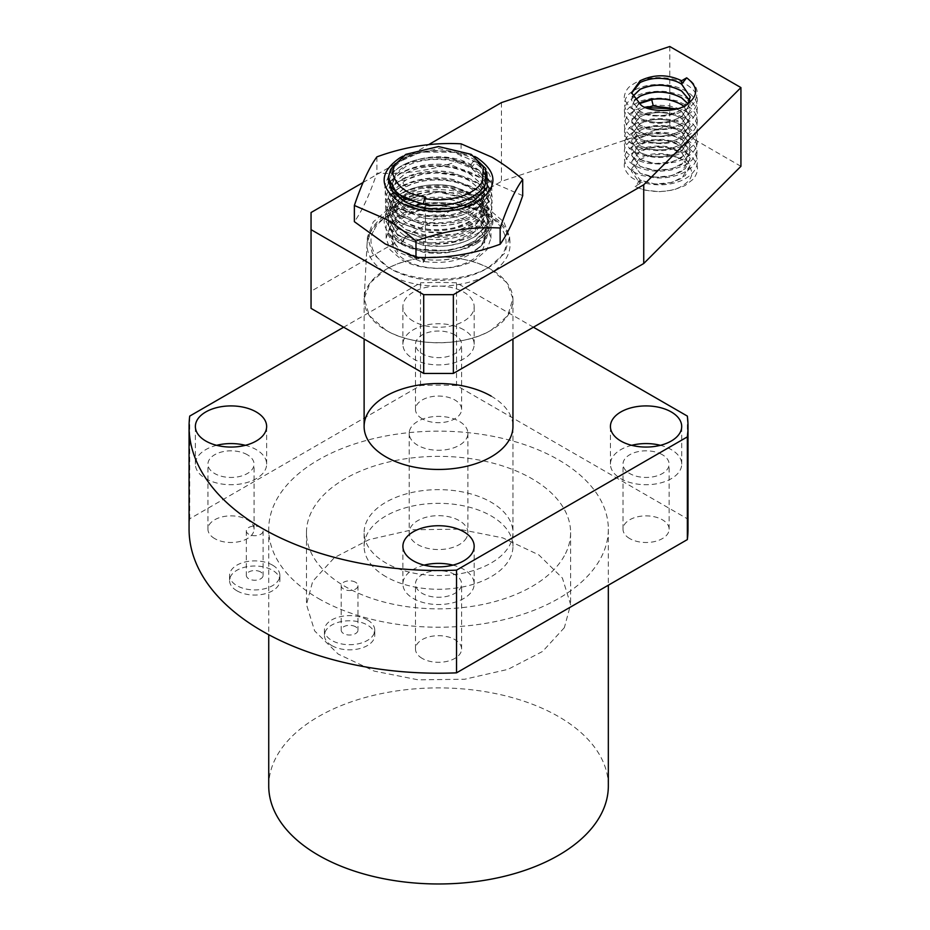 <?xml version="1.0" encoding="UTF-8"?>
<svg xmlns="http://www.w3.org/2000/svg" width="930" height="930" viewBox="0 0 930 930"><rect width="100%" height="100%" fill="white"/><g stroke="black" fill="none" stroke-linecap="round" stroke-linejoin="round"><path stroke-width="0.7" stroke-dasharray="4.65 3.49" d="M318.467 598.513A169.806 98.034 0 0 0 503.514 619.764A169.806 98.034 0 0 0 608.336 529.182A169.806 98.034 0 0 0 558.605 459.862A169.806 98.034 0 0 0 373.558 438.611A169.806 98.034 0 0 0 268.735 529.182A169.806 98.034 0 0 0 318.467 598.513M268.735 785.931A169.806 98.034 180 0 1 373.558 695.361A169.806 98.034 180 0 1 558.605 716.612A169.806 98.034 180 0 1 608.336 785.931M236.941 590.806A25.157 14.52 180 0 1 229.571 580.541A25.157 14.52 180 0 1 245.102 567.114A25.157 14.52 180 0 1 272.513 570.264A25.157 14.52 180 0 1 279.884 580.541A25.157 14.52 180 0 1 264.353 593.956A25.157 14.52 180 0 1 236.941 590.806M272.513 565.126A25.157 14.52 0 0 0 245.102 561.987A25.157 14.52 0 0 0 229.571 575.403A25.157 14.52 0 0 0 236.941 585.668A25.157 14.52 0 0 0 264.353 588.818A25.157 14.52 0 0 0 279.884 575.403A25.157 14.52 0 0 0 272.513 565.126M331.801 645.583A25.157 14.52 180 0 1 324.442 635.306A25.157 14.52 180 0 1 339.962 621.891A25.157 14.52 180 0 1 367.385 625.041A25.157 14.52 180 0 1 374.755 635.306A25.157 14.52 180 0 1 359.224 648.721A25.157 14.52 180 0 1 331.801 645.583M367.385 619.903A25.157 14.52 0 0 0 339.962 616.753A25.157 14.52 0 0 0 324.442 630.168A25.157 14.52 0 0 0 331.801 640.444A25.157 14.52 0 0 0 359.224 643.595A25.157 14.52 0 0 0 374.755 630.168A25.157 14.52 0 0 0 367.385 619.903M662.369 454.735A23.064 13.311 0 0 0 637.236 451.841A23.064 13.311 0 0 0 623.007 464.14A23.064 13.311 0 0 0 629.761 473.556A23.064 13.311 0 0 0 654.883 476.439A23.064 13.311 0 0 0 669.123 464.14A23.064 13.311 0 0 0 662.369 454.735M629.761 538.598A23.064 13.311 180 0 1 623.007 529.182A23.064 13.311 180 0 1 637.236 516.882A23.064 13.311 180 0 1 662.369 519.777A23.064 13.311 180 0 1 669.123 529.182A23.064 13.311 180 0 1 654.883 541.493A23.064 13.311 180 0 1 629.761 538.598M454.84 334.916A23.064 13.311 0 0 0 429.707 332.033A23.064 13.311 0 0 0 415.478 344.333A23.064 13.311 0 0 0 422.232 353.749A23.064 13.311 0 0 0 447.353 356.632A23.064 13.311 0 0 0 461.594 344.333A23.064 13.311 0 0 0 454.84 334.916M422.232 418.791A23.064 13.311 180 0 1 415.478 409.374A23.064 13.311 180 0 1 429.707 397.075A23.064 13.311 180 0 1 454.84 399.958A23.064 13.311 180 0 1 461.594 409.374A23.064 13.311 180 0 1 447.353 421.674A23.064 13.311 180 0 1 422.232 418.791M247.31 454.735A23.064 13.311 0 0 0 222.177 451.841A23.064 13.311 0 0 0 207.948 464.14A23.064 13.311 0 0 0 214.702 473.556A23.064 13.311 0 0 0 239.835 476.439A23.064 13.311 0 0 0 254.064 464.14A23.064 13.311 0 0 0 247.31 454.735M214.702 538.598A23.064 13.311 180 0 1 207.948 529.182A23.064 13.311 180 0 1 222.177 516.882A23.064 13.311 180 0 1 247.31 519.777A23.064 13.311 180 0 1 254.064 529.182A23.064 13.311 180 0 1 239.835 541.493A23.064 13.311 180 0 1 214.702 538.598M454.84 574.542A23.064 13.311 0 0 0 429.707 571.659A23.064 13.311 0 0 0 415.478 583.959A23.064 13.311 0 0 0 422.232 593.375A23.064 13.311 0 0 0 447.353 596.258A23.064 13.311 0 0 0 461.594 583.959A23.064 13.311 0 0 0 454.84 574.542M422.232 658.417A23.064 13.311 180 0 1 415.478 649A23.064 13.311 180 0 1 429.707 636.701A23.064 13.311 180 0 1 454.84 639.584A23.064 13.311 180 0 1 461.594 649A23.064 13.311 180 0 1 447.353 661.3A23.064 13.311 180 0 1 422.232 658.417M260.656 571.973A8.382 4.836 0 0 0 251.519 570.927A8.382 4.836 0 0 0 246.334 575.403A8.382 4.836 0 0 0 248.798 578.82A8.382 4.836 0 0 0 257.935 579.878A8.382 4.836 0 0 0 263.109 575.403A8.382 4.836 0 0 0 260.656 571.973M260.656 527.473A8.382 4.836 0 0 0 251.519 526.427A8.382 4.836 0 0 0 246.334 530.902A8.382 4.836 0 0 0 248.798 534.32A8.382 4.836 0 0 0 257.935 535.366A8.382 4.836 0 0 0 263.109 530.902A8.382 4.836 0 0 0 260.656 527.473M355.527 626.75A8.382 4.836 0 0 0 346.39 625.704A8.382 4.836 0 0 0 341.205 630.168A8.382 4.836 0 0 0 343.67 633.597A8.382 4.836 0 0 0 352.807 634.644A8.382 4.836 0 0 0 357.98 630.168A8.382 4.836 0 0 0 355.527 626.75M355.527 582.25A8.382 4.836 0 0 0 346.39 581.204A8.382 4.836 0 0 0 341.205 585.668A8.382 4.836 0 0 0 343.67 589.097A8.382 4.836 0 0 0 352.807 590.143A8.382 4.836 0 0 0 357.98 585.668A8.382 4.836 0 0 0 355.527 582.25M631.691 445.319A35.642 20.576 0 0 0 610.429 464.14A35.642 20.576 0 0 0 620.856 478.694A35.642 20.576 0 0 0 659.696 483.158A35.642 20.576 0 0 0 681.702 464.14A35.642 20.576 0 0 0 671.262 449.597A35.642 20.576 0 0 0 660.428 445.319M413.339 321.222A35.642 20.576 180 0 1 402.899 306.668A35.642 20.576 180 0 1 424.894 287.661A35.642 20.576 180 0 1 463.733 292.125A35.642 20.576 180 0 1 474.172 306.668A35.642 20.576 180 0 1 452.178 325.686A35.642 20.576 180 0 1 413.339 321.222M463.733 329.778A35.642 20.576 0 0 0 424.894 325.314A35.642 20.576 0 0 0 402.899 344.333A35.642 20.576 0 0 0 413.339 358.875A35.642 20.576 0 0 0 452.178 363.339A35.642 20.576 0 0 0 474.172 344.333A35.642 20.576 0 0 0 463.733 329.778M216.632 445.319A35.642 20.576 0 0 0 195.37 464.14A35.642 20.576 0 0 0 205.809 478.694A35.642 20.576 0 0 0 244.648 483.158A35.642 20.576 0 0 0 266.643 464.14A35.642 20.576 0 0 0 256.203 449.597A35.642 20.576 0 0 0 245.381 445.319M424.161 565.126A35.642 20.576 0 0 0 402.899 583.959A35.642 20.576 0 0 0 413.339 598.513A35.642 20.576 0 0 0 452.178 602.966A35.642 20.576 0 0 0 474.172 583.959A35.642 20.576 0 0 0 463.733 569.404A35.642 20.576 0 0 0 452.91 565.126M385.915 576.681A74.423 42.966 180 0 1 364.118 546.305A74.423 42.966 180 0 1 410.06 506.606A74.423 42.966 180 0 1 491.156 515.918A74.423 42.966 180 0 1 512.953 546.305A74.423 42.966 180 0 1 467.011 586.005A74.423 42.966 180 0 1 385.915 576.681M688.002 529.182A249.461 144.022 0 0 0 687.351 518.789L456.537 385.531A249.461 144.022 0 0 0 420.523 385.531L189.72 518.789A249.461 144.022 0 0 0 189.069 529.182M533.402 327.209L456.537 282.836L456.537 385.531M687.351 518.789L687.351 416.094M189.72 518.789L189.72 416.094M420.523 385.531L420.523 282.836L343.67 327.209M456.537 282.836A249.461 144.022 0 0 0 420.523 282.836M491.156 396.11A74.423 42.966 180 0 1 512.953 426.486L512.953 532.611A74.423 42.966 180 0 1 509.431 545.666A74.423 42.966 180 0 1 427.091 575.066A74.423 42.966 180 0 1 364.118 532.611A74.423 42.966 180 0 1 367.629 519.556A74.423 42.966 180 0 1 449.981 490.156A74.423 42.966 180 0 1 512.953 532.611M471.15 234.837C463.942 239.58 450.26 243.3 439.646 243.451L422.452 242.207C417.256 241.289 412.292 239.673 407.549 237.382A46.116 26.621 180 0 1 405.922 236.487A46.116 26.621 180 0 1 404.376 235.557L429.497 243.079L456.142 240.94L476.881 230.477L484.658 215.039L481.147 204.426L471.15 195.358L447.528 187.43L420.895 188.302L400.191 197.462L392.414 211.61L395.924 221.375L405.922 229.594L429.544 236.243L456.177 234.081L476.881 223.63L484.658 208.192L481.147 197.579L471.15 188.511C454.142 177.63 422.976 177.026 405.922 186.802L395.924 194.998L392.414 204.774L395.924 214.528L405.922 222.735L420.895 228.094C431.846 229.931 428.602 229.431 438.518 229.687C445.226 229.431 451.12 228.617 456.165 227.234L471.15 221.026L481.147 211.959L484.658 201.345L481.136 190.72L471.15 181.664C466.732 178.99 461.733 176.921 456.165 175.456C447.051 173.317 446.33 173.503 438.553 173.003C432.043 172.945 426.149 173.48 420.895 174.607L405.922 179.955L395.924 188.162L392.414 197.927L395.924 207.692L405.922 215.888C409.898 218.143 414.885 219.933 420.872 221.235C426.231 222.41 432.113 222.944 438.518 222.84C444.773 222.677 450.655 221.852 456.177 220.387C465.128 217.748 465.128 217.388 471.15 214.179L481.147 205.112L484.658 194.498L481.147 183.884L471.15 174.817C467.139 172.259 462.152 170.19 456.212 168.621C450.829 167.214 444.947 166.389 438.553 166.156C431.322 166.191 428.381 166.284 420.906 167.76C415.512 168.876 410.525 170.667 405.922 173.108L395.924 181.315L392.414 191.08L395.924 200.845L405.922 209.052C411.072 211.656 416.047 213.435 420.86 214.388C425.894 215.504 431.776 216.051 438.518 215.993C444.401 215.923 450.283 215.097 456.165 213.54C461.547 212.11 466.535 210.041 471.15 207.332L481.147 198.264L484.658 187.662L481.147 177.049L471.15 167.97L471.15 164.598A46.116 26.621 0 0 0 405.922 164.598L395.924 173.236L392.414 183.431L395.924 193.626L407.549 203.147L396.134 194.37L392.414 184.349L395.936 174.573L405.922 166.365C410.304 163.994 415.292 162.215 420.883 161.03C429.974 159.332 430.695 159.553 438.518 159.425C445.005 159.669 450.887 160.483 456.142 161.867L471.15 168.086L481.147 177.153L484.658 187.767L481.159 198.357L471.15 207.448C467.209 209.948 462.222 212.017 456.188 213.656C450.876 215.086 445.005 215.9 438.553 216.097C432.322 216.237 426.44 215.702 420.918 214.516C411.909 212.319 411.944 211.982 405.922 209.169L395.924 200.95L392.414 191.185L395.913 181.443L405.922 173.213C409.898 170.946 414.885 169.167 420.883 167.865C426.207 166.737 432.09 166.203 438.518 166.272C445.691 166.644 448.69 166.854 456.142 168.725C461.559 170.12 466.558 172.19 471.15 174.921L481.147 184.001L484.658 194.614L481.159 205.205L471.15 214.295C466.035 217.213 461.048 219.282 456.188 220.503C451.201 221.863 445.319 222.677 438.553 222.944C432.683 223.154 426.812 222.63 420.918 221.363C415.524 220.201 410.514 218.411 405.922 216.016L395.924 207.797L392.414 198.032L395.913 188.29L405.922 180.071C411.467 177.409 412.978 176.537 420.918 174.712C423.592 173.631 437.681 172.829 438.553 173.119L456.188 175.572C464.837 178.107 465.349 178.653 471.15 181.78L481.159 190.859L484.658 201.461L481.147 212.075L471.15 221.142C466.29 224.037 461.303 226.095 456.177 227.339C450.864 228.745 444.982 229.571 438.518 229.803C431.253 229.733 428.707 229.733 420.895 228.199C415.605 227.118 410.618 225.339 405.922 222.851L395.924 214.644L392.414 204.879L395.924 195.126L405.922 186.907C416.047 181.862 425.022 179.885 438.553 179.967C445.307 180.188 451.19 181.001 456.188 182.419C461.559 183.849 466.546 185.919 471.15 188.627L481.159 197.706L484.658 208.308L481.147 218.922L471.15 227.99C466.36 230.756 461.361 232.826 456.142 234.197L438.518 236.639C431.625 236.673 425.742 236.15 420.883 235.046L405.922 229.698L395.913 221.48L392.414 211.726L395.924 201.973L405.922 193.754C422.894 184.012 454.189 184.582 471.15 195.463L481.136 204.53L484.658 215.156L481.147 225.769L471.15 234.837M402.957 200.543L438.53 192.045L474.114 200.543L485.018 209.971L488.843 221.084L485.018 232.198L474.114 241.626L462.384 246.659L473.928 241.323L484.414 231.698L487.936 220.491L483.937 209.331L472.998 199.904L438.821 191.51L405.015 199.357L402.957 200.543C383.462 214.237 383.462 227.931 402.957 241.626L405.817 236.685L400.877 242.835C419.907 251.925 440.401 253.204 462.384 246.659M471.15 164.598L472.998 161.402C482.031 167.133 486.576 173.887 486.611 181.676L482.728 192.522C478.346 197.939 477.543 198.102 472.056 201.74L474.114 200.543L472.998 199.904M486.855 171.911L474.114 159.472C455.584 148.207 421.476 148.207 402.957 159.472L392.39 168.423L388.252 178.99M405.015 199.357C387.705 211.319 387.496 223.386 404.376 235.557M471.15 167.97L476.195 161.692C502.026 176.165 494.132 204.205 461.966 213.121C424.371 225.967 375.069 204.333 386.543 181.245C393.797 157.6 454.956 150.23 480.113 171.167C508.64 190.545 481.461 224.037 438.53 223.595C395.61 225.665 368.431 193.8 396.959 176.061C422.104 156.752 483.275 165.761 490.517 191.034C502.002 215.76 452.689 239.022 415.094 227.804C382.939 220.27 375.046 193.614 400.877 180.513C424.754 166.296 472.115 171.539 486.367 190.801C507.199 213.319 468.336 242.602 426.917 236.79C384.555 233.418 370.373 198.927 405.224 185.221C437.367 169.562 493.97 186.07 491.807 211.668C493.97 237.266 437.367 253.774 405.224 238.127C370.373 224.421 384.555 189.929 426.917 186.558C468.336 180.745 507.199 210.029 486.367 232.547C472.115 251.809 424.754 257.052 400.877 242.835L402.957 241.626M407.549 237.382L405.817 236.685M477.078 243.335C498.201 228.501 498.201 213.668 477.078 198.834C457.014 186.639 420.058 186.639 399.993 198.834C378.87 213.668 378.87 228.501 399.993 243.335C420.058 255.529 457.014 255.529 477.078 243.335M476.195 161.692L472.998 161.402M472.056 201.74C467.279 204.344 462.35 206.297 457.258 207.588L439.937 209.889C433.345 209.982 427.544 209.471 422.546 208.343C416.896 207.123 411.897 205.391 407.549 203.147M522.707 195.637L491.9 182.292L461.094 160.065C433.031 170.306 404.98 174.654 376.917 173.085C369.396 195.184 361.875 211.389 354.365 221.677M376.917 156.856L376.917 173.085M461.094 143.836L461.094 160.065M474.672 156.449L438.914 148.544L402.969 156.159M676.505 108.984L681.632 111.6L690.234 124.434L681.632 137.268C667.798 144.406 653.964 144.975 640.131 138.977L631.54 127.852L640.131 116.727C653.964 110.74 667.798 111.309 681.632 118.447L690.234 131.281L681.632 144.115C667.798 151.253 653.964 151.822 640.131 145.824L631.54 134.699L640.131 123.574C653.964 117.587 667.798 118.157 681.632 125.294L690.234 138.128L681.632 150.962C667.798 158.1 653.964 158.67 640.131 152.671L631.54 141.558L632.54 137.454C637.236 125.957 666.961 122.109 681.632 132.141L690.234 144.987L685.294 155.019L672.099 161.925L655.173 163.529L640.131 159.53L631.54 148.405L636.48 139.628L649.663 134.025L666.589 133.711L681.632 139L690.234 151.834L685.294 161.867L672.099 168.772L655.173 170.376L640.131 166.377L631.54 155.252L636.48 146.475L649.663 140.872L666.589 140.558L681.632 145.847L690.234 158.681L685.294 168.714L672.099 175.607L655.173 177.223L640.131 173.224L631.54 162.099L636.48 153.322L649.663 147.719L666.589 147.405L681.632 152.694L690.234 165.528L685.294 175.561L672.099 182.454L655.173 184.07L640.131 180.071L640.131 183.431L631.54 171.446L640.131 159.472C653.964 152.904 667.798 152.904 681.644 159.472L682.62 160.065L681.632 159.402C667.798 152.264 653.964 151.695 640.131 157.693L631.54 168.818L640.131 179.943C653.964 185.942 667.798 185.372 681.632 178.234L690.234 165.389L681.632 152.555C667.821 145.417 653.988 144.847 640.131 150.846L631.54 161.971L640.131 173.096C653.964 179.095 667.798 178.525 681.632 171.387L690.234 158.553L681.632 145.719C667.798 138.582 653.964 138 640.131 143.999L631.54 155.124L640.131 166.249C653.964 172.248 667.798 171.678 681.632 164.54L690.234 151.706L681.632 138.872C667.798 131.734 653.964 131.165 640.131 137.152L632.54 144.185L631.54 148.289L640.131 159.414C653.964 165.412 667.798 164.843 681.632 157.705L690.234 144.871L681.632 132.025C667.798 124.887 653.964 124.318 640.131 130.316L631.54 141.441L640.131 152.567C653.964 158.565 667.798 157.995 681.632 150.858L690.234 138.024L681.632 125.178C667.798 118.04 653.964 117.471 640.131 123.469L631.54 134.594L640.131 145.719C653.964 151.718 667.798 151.148 681.632 144.011L690.234 131.177L681.632 118.331C667.798 111.205 653.964 110.624 640.131 116.622L631.54 127.747L640.131 138.872C653.964 144.871 667.798 144.301 681.632 137.163L690.234 124.329L681.632 111.484L676.668 108.938M683.817 106.287L690.234 117.587L681.632 130.421C667.798 137.559 653.964 138.128 640.131 132.13L631.54 121.005L640.131 109.88L645.838 107.589M645.699 107.531L640.131 109.775L631.54 120.9L640.131 132.025C653.964 138.024 667.798 137.454 681.632 130.305L690.234 117.471L683.91 106.241M687.991 103.823L690.234 110.751L681.632 123.585C667.798 130.723 653.964 131.293 640.131 125.294L631.54 114.169L638.736 103.835M638.643 103.765L631.54 114.053L640.131 125.166C653.964 131.165 667.798 130.595 681.632 123.458L690.234 110.624L688.037 103.776M689.676 100.417L690.234 103.904L681.632 116.738C667.798 123.876 653.964 124.446 640.131 118.447L631.54 107.322L634.62 100.277M634.562 100.208L631.54 107.206L640.131 118.319C653.964 124.318 667.798 123.748 681.632 116.61L690.234 103.776L689.7 100.359M690.234 96.929L681.632 109.891C667.798 117.029 653.964 117.599 640.131 111.6L631.54 100.475L632.377 96.732M632.342 96.662L631.54 100.347L640.131 111.472C653.964 117.471 667.798 116.901 681.632 109.763L688.026 103.811M641.165 105.264L631.551 93.186M488.831 267.236L504.653 253.332L509.628 236.941L503.816 221.91L488.831 209.169C462.64 193.254 414.42 193.254 388.24 209.169L373.255 221.91L367.443 236.941L372.407 253.332L388.24 267.236C414.42 283.162 462.64 283.162 488.831 267.236M491.156 269.444L506.838 282.767L512.918 298.495L507.722 315.654L491.156 330.208C463.768 346.855 413.304 346.855 385.915 330.208L369.35 315.654L364.153 298.495L370.221 282.767L385.915 269.444C413.304 252.786 463.768 252.786 491.156 269.444M401.481 216.806C420.767 205.088 456.293 205.088 475.59 216.806L486.948 226.629L490.947 238.208L486.948 249.786L475.59 259.598C456.293 271.328 420.767 271.328 401.481 259.598L390.112 249.786L386.124 238.208L390.112 226.629L401.481 216.806M401.481 199.694L428.312 191.406L458.595 193.138L482.112 204.275L490.947 221.084L486.948 232.663L475.59 242.486L448.76 250.763L418.477 249.042L394.959 237.894L386.124 221.084L390.112 209.506L401.481 199.694M640.131 180.071L635.085 186.349C635.341 186.779 644.269 190.301 646.373 190.371L659.696 191.673L673.181 190.057L684.933 185.64L693.257 179.141C694.013 178.99 698.093 171.155 697.302 169.981C698.174 165.517 695.675 160.634 689.816 155.345C688.828 153.95 680.307 149.695 679.644 149.684L666.822 146.58C657.196 145.452 648.466 146.266 640.619 149.021C634.458 151.602 628.064 154.392 625.367 160.925C623.1 165.401 624.414 170.225 629.296 175.421C637.422 184.059 660.881 187.767 677.017 182.141C694.675 176.991 701.859 162.901 694.594 153.543L687.096 146.556L675.947 141.593L662.672 139.349L649.152 140.012L637.294 143.499L628.692 149.219C624.379 153.892 623.356 158.739 625.634 163.785C628.366 168.888 633.76 172.794 641.828 175.468L654.848 177.839C657.452 178.328 667.938 177.572 668.007 177.351C677.331 175.921 684.84 172.841 690.548 168.144C691.757 167.656 693.664 165.133 696.256 160.576L697.058 152.299C695.652 142.278 677.586 131.525 658.498 132.386C640.131 131.874 623.402 142.383 624.414 151.764C624.111 162.669 641.421 171.446 658.498 171.132C658.719 171.387 670.588 170.527 672.053 169.772L684.015 165.575C687.584 163.68 690.502 161.529 692.792 159.135L697.035 151.23L696.338 143.081C696.756 142.674 691.339 135.129 689.456 134.536C685.247 130.793 678.086 128.015 667.996 126.189C665.775 125.504 654.836 125.469 654.348 125.701L641.63 128.142C638.027 128.352 625.111 136.815 625.646 139.756C623.065 143.383 624.948 151.671 628.703 154.299L637.271 160.041C637.701 160.495 646.676 163.436 649.152 163.494L662.672 164.203L675.947 161.913C684.747 159.251 690.967 155.264 694.594 149.974C696.442 146.824 697.361 144.115 697.372 141.86L695.036 133.676L687.933 126.538C686.793 125.213 677.691 121.365 677.028 121.377C668.182 118.715 659.277 118.017 650.291 119.296C643.397 120.005 632.481 124.248 629.285 128.096C624.646 132.56 623.333 137.396 625.344 142.604C627.483 147.382 633.109 152.113 640.607 154.519L653.186 157.182C661.288 157.67 659.672 157.565 666.833 156.961C677.214 155.368 684.887 152.439 689.839 148.184C696.872 143.011 697.628 136.443 697.209 132.478C695.873 125.817 692.234 122.423 684.945 117.878L673.181 113.46L659.696 111.844C651.79 111.53 640.561 113.902 635.074 117.18C621.519 124.074 620.973 137.198 633.446 144.336C646.792 152.008 667.229 152.997 683.097 145.51C697.884 138.628 702.138 125.259 691.223 115.448C688.781 113.123 685.584 111.112 681.655 109.415L669.17 105.811L655.534 105.078L642.642 107.264C625.274 112.286 619.915 125.062 628.157 133.188C630.447 136.78 642.235 142.348 648.036 142.767L661.486 143.72C662.369 143.883 672.785 142.604 674.843 141.686C683.55 139.326 689.967 135.466 694.117 130.095C697.988 124.678 698.43 119.249 695.442 113.82C694.315 111.565 691.897 109.019 688.177 106.171L677.238 100.905L664.683 98.394C661.567 97.859 652.279 98.324 651.442 98.615C650.582 98.452 640.398 100.719 639.143 101.626L629.901 106.997C625.018 111.205 623.414 116.006 625.1 121.412C626.983 126.503 631.819 130.56 639.631 133.606L652.011 136.524L665.648 136.547C667.973 136.687 678.447 133.99 678.609 133.688L689.095 128.212C695.105 124.364 697.826 117.389 697.291 112.646C696.465 106.764 692.641 101.823 685.829 97.836C680.981 94.628 668.624 91.117 660.881 91.314C652.186 91.128 642.456 92.698 635.934 96.197C628.982 99.835 625.158 104.23 624.472 109.368C623.96 114.692 627.087 119.796 632.679 123.295C639.805 127.538 647.617 129.77 656.127 130.002L669.751 129.131L682.143 125.422C690.92 121.249 693.978 117.657 696.686 111.588C698.395 105.439 696.803 100.08 691.874 95.534C688.026 91.303 678.342 86.699 670.332 85.479C662.532 83.758 650.419 84.328 643.676 86.432C635.144 88.931 629.366 92.593 626.32 97.418C620.577 107.624 628.645 118.122 646.92 122.016C655.487 123.83 664.427 123.644 673.739 121.446C677.749 120.551 681.632 119.052 685.387 116.924L693.617 110.228C697.709 105.044 698.43 99.626 695.803 93.977C693.966 88.803 685.515 83.293 679.133 81.015C671.879 77.876 658.917 77.085 652.604 77.922C640.863 79.387 636.457 81.84 630.54 85.92C626.041 88.769 622.844 97.208 624.879 100.231L629.575 107.241L638.666 112.693L650.861 115.843L664.462 116.122L677.563 113.507L688.316 108.229C690.293 107.427 695.431 101.393 695.245 101.045L697.349 92.826C696.849 86.943 693.292 81.945 686.677 77.818M640.131 183.431L635.085 186.349C647.257 192.801 667.763 193.301 680.051 187.139C694.768 178.955 695.628 169.923 682.62 160.065M740.931 166.319L669.774 125.236L501.433 181.35L311.05 291.264L311.05 308.376M311.05 291.264L311.05 212.528M363.072 182.501L428.591 144.673M501.433 102.614L501.433 181.35M669.774 46.5L669.774 125.236M509.431 312.875A74.423 42.966 180 0 1 427.091 342.275A74.423 42.966 180 0 1 364.118 299.82A74.423 42.966 180 0 1 364.153 298.495A74.423 42.966 180 0 1 367.629 286.766A74.423 42.966 180 0 1 448.841 257.273A74.423 42.966 180 0 1 512.918 298.495A74.423 42.966 180 0 1 512.953 299.82A74.423 42.966 180 0 1 509.431 312.875M452.55 209.413A46.116 26.621 0 0 0 392.414 234.779A46.116 26.621 0 0 0 424.522 260.144L423.243 262.458L397.912 251.914L388.217 234.779L390.6 225.955C398.11 211.04 428.428 202.008 453.828 207.111L456.13 207.576C485.437 214.016 495.016 237.138 476.59 249.821A46.116 26.621 0 0 0 484.658 234.779A46.116 26.621 0 0 0 452.55 209.413M452.55 216.26A46.116 26.621 0 0 0 392.414 241.626A46.116 26.621 0 0 0 424.522 266.991A46.116 26.621 0 0 0 484.658 241.626A46.116 26.621 0 0 0 452.55 216.26M423.29 204.054L425.417 196.893L425.417 217.434L423.243 224.746L397.912 214.9L388.228 198.45L397.61 214.772L423.243 224.851L442.75 225.688C450.085 225.118 456.374 223.932 461.617 222.119C464.093 221.666 475.218 216.516 476.974 214.632L486.46 204.286L488.843 195.126L479.159 177.305L453.828 166.075C428.416 160.413 398.11 168.876 390.6 183.21L388.228 191.708L397.912 208.146L423.243 217.992L425.417 217.434L425.417 237.975L423.243 245.288L397.912 235.441L388.228 218.992L397.61 235.313L423.243 245.392L442.75 246.229C450.085 245.66 456.374 244.474 461.617 242.66C464.093 242.207 475.218 237.057 476.974 235.174L486.46 224.828L488.843 215.667L479.159 197.846L453.828 186.616C428.416 180.943 398.11 189.418 390.6 203.751L388.228 212.238L397.912 228.687L423.243 238.533L425.417 237.975L425.417 258.517L424.522 261.551L424.522 260.144M564.359 555.78A132.072 76.248 180 0 1 418.221 607.953A132.072 76.248 180 0 1 306.47 532.611A132.072 76.248 180 0 1 312.713 509.442A132.072 76.248 180 0 1 458.839 457.269A132.072 76.248 180 0 1 570.601 532.611A132.072 76.248 180 0 1 564.359 555.78M564.359 627.669L542.632 651.419L508.001 669.356L464.733 679.237L418.221 679.842L374.232 671.1L338.229 654.104L314.654 630.935L306.47 604.5L312.713 581.331L334.428 557.582L369.071 539.644L412.327 529.763L458.839 529.158L502.828 537.9L538.842 554.896L562.406 578.065L570.601 604.5L564.359 627.669M388.228 218.992L390.6 210.494C398.11 196.16 428.416 187.697 453.817 193.37L479.159 204.588L488.843 222.41L486.471 231.582C478.95 247.055 448.644 256.657 423.243 252.135L397.912 242.288L388.228 225.839L390.6 217.353C398.11 203.007 428.416 194.544 453.828 200.206L479.159 211.436L488.843 229.257L486.46 238.429C478.962 253.902 448.644 263.504 423.243 258.982L398.517 249.577L388.217 232.686L390.6 224.2C394.425 217.294 402.737 211.912 415.524 208.041C416.779 207.425 428.811 205.228 433.892 205.379L456.13 207.576M423.243 262.458L423.243 259.075C431.834 260.075 431.66 260.412 442.75 259.923C446.981 259.877 453.27 258.691 461.617 256.366C467.988 254.169 473.103 251.67 476.962 248.868C480.996 246.136 484.158 242.684 486.471 238.522L488.843 229.361L479.159 211.54L453.817 200.31C428.416 194.637 398.11 203.1 390.6 217.446L388.228 225.932L397.924 242.393L423.243 252.239L443.401 253.018C448.958 252.669 455.026 251.495 461.617 249.519L476.776 242.16C480.461 240.161 485.704 233.558 486.46 231.675L488.843 222.514L478.427 204.1L453.828 193.463C450.957 192.591 438.158 191.336 434.322 191.766C425.336 192.429 426.079 191.952 415.454 194.475C412.525 194.881 407.41 197.09 400.098 201.113C395.715 204.089 392.553 207.251 390.6 210.599L388.217 219.096M395.32 163.622L420.709 152.067L453.817 152.288L479.159 163.506L488.843 181.338L486.471 190.499C478.95 205.972 448.644 215.574 423.243 211.052L397.912 201.206L388.228 184.756L388.403 182.431M388.228 177.688L390.6 169.516C392.553 166.168 395.715 163.006 400.098 160.03C407.41 156.007 412.525 153.799 415.454 153.392C426.079 150.869 425.336 151.346 434.322 150.683C438.158 150.253 450.957 151.509 453.828 152.392L478.427 163.017L488.843 181.431L486.46 190.592C485.704 192.475 480.461 199.078 476.776 201.078L461.617 208.436C455.026 210.424 448.958 211.587 443.401 211.947L423.243 211.156L397.924 201.322L388.228 184.861L390.6 176.363C392.634 172.899 395.808 169.725 400.098 166.877C401.795 165.11 413.455 160.46 415.454 160.239C417.768 159.158 431.88 157.24 434.322 157.53C442.599 157.623 443.959 157.437 453.817 159.228L479.81 171.004L488.843 188.279L486.471 197.439C484.158 201.612 480.996 205.053 476.962 207.785C473.103 210.587 467.988 213.086 461.617 215.283C453.27 217.608 446.981 218.794 442.75 218.841C431.671 219.329 431.834 218.992 423.243 217.992M388.589 181.385L390.6 176.27C398.11 161.925 428.416 153.462 453.828 159.123L479.159 170.353L488.843 188.186L486.46 197.346C478.962 212.831 448.644 222.421 423.243 217.899L397.912 208.053L388.228 191.603L390.6 183.117C398.11 168.772 428.416 160.309 453.817 165.982L479.159 177.2L488.843 195.021L486.471 204.193L476.962 214.539C475.649 215.841 465.814 221.108 461.617 222.026C453.189 224.374 446.9 225.56 442.75 225.595C432.473 226.083 431.311 225.723 423.243 224.746M388.228 198.45L390.6 189.964C398.11 175.619 428.416 167.156 453.817 172.829L479.159 184.047L488.843 201.88L486.471 211.04C478.95 226.513 448.644 236.115 423.243 231.593L397.912 221.747L388.228 205.298L390.6 196.811C398.11 182.466 428.416 174.003 453.828 179.664L479.159 190.894L488.843 208.727L486.46 217.887C478.962 233.36 448.644 242.963 423.243 238.44L397.912 228.594L388.228 212.145L390.6 203.658C398.11 189.313 428.416 180.85 453.817 186.523L479.159 197.741L488.843 215.562L486.471 224.723L476.962 235.081C475.649 236.371 465.814 241.649 461.617 242.567C453.189 244.916 446.9 246.101 442.75 246.136C432.473 246.613 431.311 246.264 423.243 245.288M388.217 198.555L390.6 190.057C392.553 186.709 395.715 183.547 400.098 180.571C407.41 176.549 412.525 174.34 415.454 173.933C426.079 171.411 425.336 171.887 434.322 171.225C438.158 170.794 450.957 172.05 453.828 172.922L478.427 183.559L488.843 201.973L486.46 211.133C485.704 213.017 480.461 219.62 476.776 221.619L461.617 228.978C455.026 230.966 448.958 232.128 443.401 232.488L423.243 231.698L397.924 221.863L388.228 205.391L390.6 196.904C392.634 193.428 395.808 190.266 400.098 187.418C401.795 185.651 413.455 180.99 415.454 180.78C417.768 179.699 431.88 177.781 434.322 178.072C442.599 178.165 443.959 177.967 453.817 179.769L479.81 191.545L488.843 208.82L486.471 217.98C484.158 222.154 480.996 225.595 476.962 228.327C473.103 231.128 467.988 233.628 461.617 235.825C453.27 238.15 446.981 239.336 442.75 239.382C431.671 239.87 431.834 239.533 423.243 238.533M472.545 155.136L438.693 146.847L405.678 154.473M424.522 261.551C445.772 264.26 463.128 260.354 476.59 249.821M425.417 258.517L423.243 259.075M410.572 428.184A29.353 16.949 0 0 0 409.188 433.334A29.353 16.949 0 0 0 434.019 450.074A29.353 16.949 0 0 0 466.5 438.483A29.353 16.949 0 0 0 467.883 433.334A29.353 16.949 0 0 0 443.052 416.594A29.353 16.949 0 0 0 410.572 428.184M466.5 537.761A29.353 16.949 180 0 1 434.019 549.351A29.353 16.949 180 0 1 409.188 532.611A29.353 16.949 180 0 1 410.572 527.461A29.353 16.949 180 0 1 443.052 515.871A29.353 16.949 180 0 1 467.883 532.611A29.353 16.949 180 0 1 466.5 537.761M405.922 186.802L400.877 180.513L405.922 180.071M632.54 144.185L625.646 139.756L632.54 137.454M651.651 99.452L651.442 98.615L653.29 99.231M370.431 232.361A71.482 41.269 0 0 0 367.083 243.625A71.482 41.269 0 0 0 426.452 285.58A71.482 41.269 0 0 0 506.641 257.447A71.482 41.269 0 0 0 509.989 243.625A71.482 41.269 0 0 0 448.434 204.03A71.482 41.269 0 0 0 370.431 232.361M374.418 229.826C377.824 218.515 411.246 196.381 458.978 204.612C506.153 213.854 511.209 243.079 502.642 253.437C499.236 264.736 465.814 286.87 418.082 278.64C370.907 269.398 365.862 240.173 374.418 229.826M608.336 529.182L608.336 585.202M229.571 575.403L229.571 580.541M324.442 630.168L324.442 635.306M623.007 529.182L623.007 464.14M415.478 409.374L415.478 344.333M207.948 529.182L207.948 464.14M415.478 649L415.478 583.959M246.334 530.902L246.334 575.403M341.205 585.668L341.205 630.168M610.429 464.14L610.429 426.486M402.899 344.333L402.899 306.668M195.37 464.14L195.37 426.486M402.899 583.959L402.899 546.305M364.118 546.305L364.118 532.611M268.735 529.182L268.735 634.702M279.884 575.403L279.884 580.541M374.755 630.168L374.755 635.306M669.123 529.182L669.123 464.14M461.594 409.374L461.594 344.333M254.064 529.182L254.064 464.14M461.594 649L461.594 583.959M263.109 530.902L263.109 575.403M357.98 585.668L357.98 630.168M681.702 464.14L681.702 426.486M474.172 344.333L474.172 306.668M266.643 464.14L266.643 426.486M474.172 583.959L474.172 546.305M512.953 546.305L512.953 426.486M392.414 184.349L392.414 183.431M631.54 171.446L631.54 168.818M631.54 93.639L631.54 92.709M509.628 236.941L509.989 243.625C510.372 196.102 391.483 187.174 370.756 231.221L367.083 243.625L364.153 298.495L367.443 236.941M490.947 238.208L490.947 221.084M386.124 238.208L386.124 221.084M364.118 299.82L364.118 339.02M392.414 234.779L392.414 241.626M306.47 532.611L306.47 604.5M388.217 232.686L388.217 234.779M512.953 299.82L512.953 339.02M484.658 234.779L484.658 241.626M570.601 532.611L570.601 604.5M409.188 433.334L409.188 532.611M467.883 433.334L467.883 532.611"/><path stroke-width="1.4" d="M608.336 585.202L608.336 785.931A169.806 98.034 180 0 1 503.514 876.513A169.806 98.034 180 0 1 318.467 855.263A169.806 98.034 180 0 1 268.735 785.931L268.735 634.702M620.856 441.041A35.642 20.576 180 0 1 610.429 426.486A35.642 20.576 180 0 1 632.423 407.48A35.642 20.576 180 0 1 671.262 411.944A35.642 20.576 180 0 1 681.702 426.486A35.642 20.576 180 0 1 659.696 445.493A35.642 20.576 180 0 1 620.856 441.041M660.428 445.319A35.642 20.576 0 0 0 631.691 445.319M205.809 441.041A35.642 20.576 180 0 1 195.37 426.486A35.642 20.576 180 0 1 217.364 407.48A35.642 20.576 180 0 1 256.203 411.944A35.642 20.576 180 0 1 266.643 426.486A35.642 20.576 180 0 1 244.648 445.493A35.642 20.576 180 0 1 205.809 441.041M245.381 445.319A35.642 20.576 0 0 0 216.632 445.319M413.339 560.848A35.642 20.576 180 0 1 402.899 546.305A35.642 20.576 180 0 1 424.894 527.298A35.642 20.576 180 0 1 463.733 531.751A35.642 20.576 180 0 1 474.172 546.305A35.642 20.576 180 0 1 452.178 565.312A35.642 20.576 180 0 1 413.339 560.848M452.91 565.126A35.642 20.576 0 0 0 424.161 565.126M512.953 339.02L512.953 426.486A74.423 42.966 180 0 1 467.011 466.186A74.423 42.966 180 0 1 385.915 456.874A74.423 42.966 180 0 1 364.118 426.486A74.423 42.966 180 0 1 410.06 386.787A74.423 42.966 180 0 1 491.156 396.11M343.67 327.209L189.72 416.094A249.461 144.022 0 0 0 189.069 426.486L189.069 529.182A249.461 144.022 0 0 0 456.537 672.843L687.351 539.586A249.461 144.022 0 0 0 688.002 529.182L688.002 426.486A249.461 144.022 0 0 0 687.351 416.094L533.402 327.209M687.351 539.586L687.351 436.879A249.461 144.022 0 0 0 688.002 426.486M456.537 672.843L456.537 570.137L687.351 436.879M189.069 426.486A249.461 144.022 0 0 0 456.537 570.137M388.252 178.99L391.728 190.65L402.957 200.543C421.476 211.808 455.584 211.808 474.114 200.543L487.262 187.232L486.855 171.911M402.969 156.159L399.993 157.751C378.87 172.585 378.87 187.43 399.993 202.263C420.058 214.458 457.014 214.458 477.078 202.263C498.201 187.43 498.201 172.585 477.078 157.751L474.672 156.449M354.365 205.46C361.875 183.35 369.396 167.144 376.917 156.856C404.98 146.615 433.031 142.267 461.094 143.836L491.9 157.182C501.898 162.994 512.174 170.411 522.707 179.409L522.707 195.637C515.185 217.748 507.675 233.942 500.154 244.241L500.154 228.013C472.091 226.443 444.029 230.791 415.977 241.033C405.387 231.989 395.111 224.572 385.171 218.794L354.365 205.46L354.365 221.677L385.171 243.916L415.977 257.261C444.029 258.819 472.091 254.483 500.154 244.241M415.977 241.033L415.977 257.261M522.707 179.409C515.185 189.708 507.675 205.902 500.154 228.013M638.736 103.835L653.29 99.231C664.09 98.162 673.541 99.998 681.632 104.753L683.817 106.287M683.91 106.241L681.632 104.637C667.798 97.499 653.964 96.929 640.131 102.928L638.643 103.765M634.62 100.277L640.131 96.197C653.964 90.198 667.798 90.78 681.632 97.917L687.991 103.823M688.037 103.776L681.632 97.79C667.798 90.652 653.964 90.082 640.131 96.081L634.562 100.208M632.377 96.732L640.131 89.35C653.964 83.363 667.798 83.933 681.632 91.07L689.676 100.417M689.7 100.359L681.632 90.942C667.798 83.805 653.964 83.235 640.131 89.234L632.342 96.662M631.551 93.186L640.131 82.503C646.978 79.352 654.057 77.992 661.393 78.422C670.518 79.213 677.273 81.142 681.632 84.223L690.234 96.987M688.026 103.811L690.234 96.929L681.632 84.095L681.632 80.736C667.798 74.168 653.964 74.168 640.131 80.736L631.54 92.709L641.165 105.264C648.791 111.856 676.029 112.925 686.979 104.509C698.558 95.767 698.453 86.874 686.677 77.818L681.632 84.095M676.668 108.938L653.29 105.95L645.699 107.531M645.838 107.589L676.505 108.984M643.734 263.516L740.931 166.319L740.931 87.583L643.734 184.779L643.734 263.516L453.352 373.43L423.708 373.43L311.05 308.376L311.05 212.528L363.072 182.501M428.591 144.673L501.433 102.614L669.774 46.5L740.931 87.583M643.734 184.779L453.352 294.682L453.352 373.43M453.352 294.682L423.708 294.682L423.708 373.43M423.708 294.682L311.05 229.64M681.632 80.736L686.677 77.818M388.217 177.909L391.112 187.325L403.562 198.009L425.591 204.647L420.93 203.798L397.203 193.812L388.228 177.909L390.6 169.423L395.32 163.622M388.403 182.431L388.589 181.385M392.425 172.701L394.599 165.075L405.922 154.334L438.53 146.533L471.15 154.334L483.344 166.877L482.472 181.257C475.59 194.916 447.807 203.205 424.522 198.532L425.417 196.893C407.41 194.777 396.401 186.709 392.425 172.701L394.367 165.226L405.678 154.473M425.591 204.647C450.701 208.25 478.566 198.578 485.239 184.128L485.716 168.539L471.15 154.334M420.93 203.798L423.29 204.054L424.522 198.532M653.29 105.95L651.442 98.615M364.118 339.02L364.118 426.486"/></g></svg>
